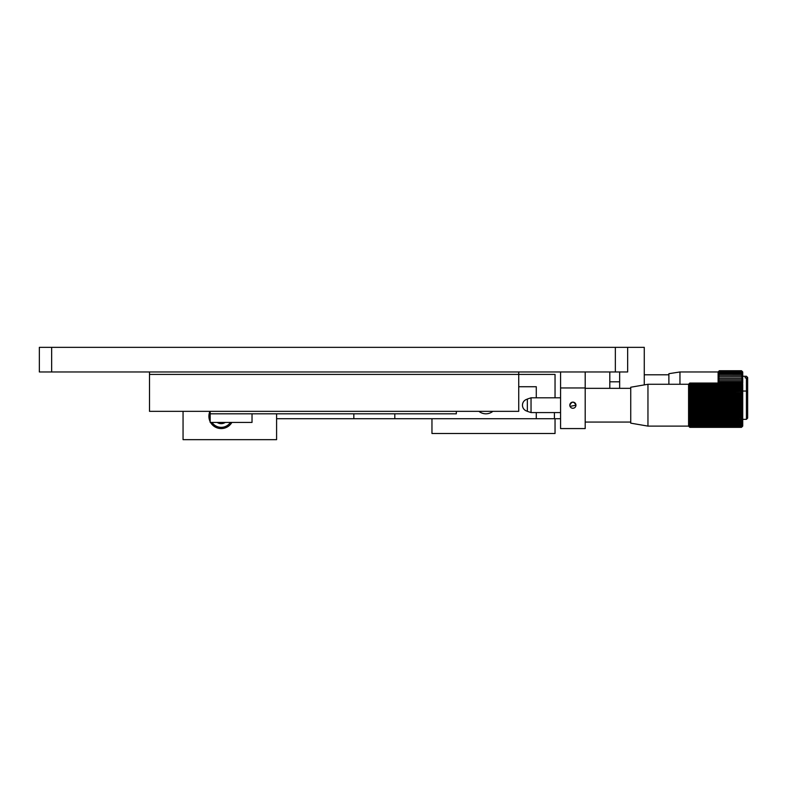 <?xml version="1.0" encoding="UTF-8"?>
<svg xmlns="http://www.w3.org/2000/svg" width="787" height="787" viewBox="0 0 787 787"><rect width="100%" height="100%" fill="white"/><g stroke="black" fill="none" stroke-linecap="round" stroke-linejoin="round"><path stroke-width="1.18" d="M615.345 371.966L615.345 347.342L627.652 347.342L627.652 371.966L39.35 371.966L39.35 347.342L51.657 347.342L51.657 371.966M615.345 347.342L51.657 347.342M555.042 397.809L555.042 374.425L518.731 374.425L518.731 411.345L149.5 411.345L149.5 371.966M149.5 374.425L518.731 374.425L518.731 371.966M555.042 418.733L555.042 433.499L431.965 433.499L431.965 418.733L554.422 418.733L554.422 412.575M456.332 411.345L456.332 413.805L210.178 413.805L210.178 411.345M609.807 388.335L609.807 371.966M560.57 371.966L560.57 428.581L585.194 428.581L585.194 387.961L560.57 387.961L585.194 387.961L585.194 371.966M478.929 411.345A11.077 11.077 0 0 0 492.859 411.345M353.835 413.805L353.835 418.733L431.965 418.733M394.818 413.805L394.818 418.733M518.731 386.732L536.281 386.732L536.281 397.809M536.281 412.575L536.281 418.733M183.056 411.345L183.056 439.658L276.591 439.658L276.591 413.805L276.591 418.733L353.835 418.733M627.652 347.342L644.268 347.342L644.268 384.902M560.57 418.733L554.422 418.733M619.654 388.335L619.654 371.966M208.958 415.093L209.234 413.431M223.38 428.384L224.049 428.246M224.285 428.187L223.39 428.384M209.932 411.345A12.307 12.307 0 0 0 210.178 421.734A12.307 12.307 0 0 1 208.899 416.274M229.125 425.688A12.307 12.307 0 0 1 210.552 422.422A12.307 12.307 0 0 0 231.87 422.422M209.096 418.448L209.234 419.107M221.206 428.581C217.242 428.158 217.242 428.158 221.206 428.581M218.196 428.197L219.042 428.384M570.044 406.377L575.956 405.197A3.079 3.079 0 0 0 572.887 402.118A3.079 3.079 0 0 0 569.808 405.197A3.079 3.079 0 0 0 572.887 408.266A3.079 3.079 0 0 0 575.956 405.197C573.91 401.222 571.864 401.222 569.808 405.197M252.027 413.805L252.027 422.422L210.178 422.422L210.178 413.805M527.349 411.345L527.349 399.039L531.038 397.809L531.038 412.575L527.349 411.345M630.731 423.15L630.731 387.234L647.957 384.272L647.957 426.111L630.731 423.15M647.957 426.111L688.576 426.111L688.576 384.272L689.806 383.043L741.492 383.043L742.22 383.771L741.492 383.072L689.806 383.072L689.087 383.771L689.806 383.043L741.492 383.043L742.731 384.272L741.492 381.97L742.731 381.518L741.492 380.101L742.731 379.836L741.492 378.34L742.731 378.262L741.492 376.717L742.731 376.825L741.492 375.251L742.731 375.547L741.492 373.963L742.731 374.435L741.492 372.871L742.731 373.52L741.492 371.995L742.731 372.812L741.492 371.346L742.731 372.31L742.121 371.356M689.806 427.252L741.492 427.252L742.22 426.574L741.492 427.321L689.806 427.321L689.087 426.623L689.806 427.341L689.087 426.574L689.806 427.252L689.087 426.416L689.806 427.056L689.087 426.17L689.806 426.761L689.087 425.816L689.806 426.367L689.087 425.364L689.806 425.865L689.087 424.813L689.806 425.265L689.087 424.173L689.806 424.567L689.087 423.436L689.806 423.78L689.087 422.619L689.806 422.904L689.087 421.714L689.806 421.95L689.087 420.73L689.806 420.907L689.087 419.678L689.806 419.796L689.087 418.556L689.806 418.605L689.087 417.366L689.806 417.356L689.087 416.116L689.806 416.048L689.087 414.828L689.806 414.69L689.087 413.48L689.806 413.293L689.087 412.093L689.806 411.847L689.087 410.676L689.806 410.371L689.087 409.24L689.806 408.876L689.087 407.774L689.806 407.361L689.087 406.299L689.806 405.836L689.087 404.823L689.806 404.302L689.087 403.347L689.806 402.777L689.087 401.872L689.806 401.262L689.087 400.426L689.806 399.776L689.087 398.989L689.806 398.301L689.087 397.592L689.806 396.864L689.087 396.225L689.806 395.468L689.087 394.907L689.806 394.12L689.087 393.638L689.806 392.821L689.087 392.418L689.806 391.582L689.087 391.257L689.806 390.411L689.087 390.165L689.806 389.309L689.087 389.152L689.806 388.276L689.087 388.207L689.806 387.332L689.087 387.352L689.806 386.466L689.087 386.574L689.806 385.699L689.087 385.886L689.806 383.456L689.087 384.076L689.806 383.22L689.087 383.879L689.806 383.072M742.22 426.623L741.492 427.321L742.731 426.111L742.731 384.272M689.806 404.302L741.492 404.302L742.22 404.823L689.806 405.315M689.806 405.836L741.492 405.836L741.492 405.315M741.492 405.836L742.22 406.299L741.492 406.84L689.806 406.84M689.806 407.361L741.492 407.361L741.492 406.84M741.492 407.361L742.22 407.774L741.492 408.364L689.806 408.364M689.806 408.876L741.492 408.876L741.492 408.364M741.492 408.876L742.22 409.24L741.492 409.87L689.806 409.87M689.806 410.371L741.492 410.371L741.492 409.87M741.492 410.371L742.22 410.676L741.492 411.355L689.806 411.355M689.806 411.847L741.492 411.355M741.492 411.847L742.22 412.093L741.492 412.801L689.806 412.801M689.806 413.293L741.492 412.801M741.492 413.293L742.22 413.48L741.492 414.218L689.806 414.218M689.806 414.69L741.492 414.218M741.492 414.69L742.22 414.828L741.492 415.595L689.806 415.595M689.806 416.048L741.492 415.595M741.492 416.048L742.22 416.116L741.492 416.923L689.806 416.923M689.806 417.356L741.492 416.923M741.492 417.356L742.22 417.366L741.492 418.192L689.806 418.192M689.806 418.605L741.492 418.192M741.492 418.605L742.22 418.556L741.492 419.392L689.806 419.392M689.806 419.796L741.492 419.392M741.492 419.796L742.22 419.678L741.492 420.533L689.806 420.533M689.806 420.907L741.492 420.533M741.492 420.907L742.22 420.73L741.492 421.606L689.806 421.606M689.806 421.95L741.492 421.606M741.492 421.95L742.22 421.714L741.492 422.589L689.806 422.589M689.806 422.904L741.492 422.589M741.492 422.904L742.22 422.619L741.492 423.495L689.806 423.495M689.806 423.78L741.492 423.495M741.492 423.78L742.22 423.436L741.492 424.311L689.806 424.311M689.806 424.567L741.492 424.311M741.492 424.567L689.806 425.039M689.806 425.265L741.492 425.039M741.492 425.265L689.806 425.669M689.806 425.865L741.492 425.669M741.492 425.865L742.22 425.364L741.492 426.2L689.806 426.2M689.806 426.367L741.492 426.2M741.492 426.367L742.22 425.816L741.492 426.643L689.806 426.643M689.806 426.761L741.492 426.643M741.492 426.761L742.22 426.17L741.492 426.967L689.806 426.967M689.806 427.056L741.492 426.967M741.492 427.056L742.22 426.416L741.492 427.203L689.806 427.203M747.65 379.118L747.65 418.113L746.42 419.343L746.42 377.927L747.65 379.118L747.65 377.504L746.42 376.265L742.731 376.265M527.349 399.166A6.158 6.158 0 0 0 527.349 411.217M689.806 383.112L741.492 383.072M689.806 383.289L741.492 383.289L689.806 383.22M689.806 383.564L741.492 383.564L689.806 383.456M689.806 383.948L741.492 383.948L689.806 383.81M689.806 384.44L741.492 384.44L689.806 384.263M689.806 385.02L741.492 385.02L689.806 384.813M689.806 385.699L741.492 385.699L689.806 385.453M689.806 386.466L741.492 386.466L689.806 386.201M689.806 387.332L741.492 387.332L689.806 387.027M689.806 388.276L741.492 388.276L689.806 387.952M689.806 389.309L741.492 389.309L689.806 388.945M689.806 390.411L741.492 390.411L689.806 390.027M689.087 392.418L689.806 391.582L741.492 391.582L689.806 391.178M689.806 392.821L741.492 392.821L689.806 392.398M689.806 394.12L741.492 394.12L689.806 393.677M689.806 395.468L741.492 395.468L689.806 395.005M689.806 396.864L741.492 396.864L689.806 396.382M689.806 398.301L741.492 398.301L689.806 397.809M689.806 399.776L741.492 399.776L741.492 399.265L689.806 399.265M689.806 401.262L741.492 401.262L741.492 400.76L689.806 400.76M689.806 402.777L741.492 402.777L741.492 402.265L689.806 402.265M741.492 404.302L741.492 403.79L689.806 403.79M741.492 383.112L742.22 383.879L741.492 383.22M741.492 383.289L742.22 384.076L741.492 383.456M741.492 383.564L742.22 384.381L741.492 383.81M741.492 383.948L742.22 384.784L741.492 384.263M741.492 384.44L742.22 385.286L741.492 384.813M741.492 385.02L742.22 385.886L741.492 385.453M741.492 385.699L742.22 386.574L741.492 386.201M741.492 386.466L742.22 387.352L741.492 387.027M741.492 387.332L742.22 388.207L741.492 387.952M741.492 388.276L742.22 389.152L741.492 388.945M741.492 389.309L742.22 390.165L741.492 390.027M741.492 390.411L742.22 391.257L741.492 391.178M741.492 391.582L742.22 392.418L741.492 392.398M741.492 392.821L742.22 393.638L741.492 393.677M741.492 394.12L742.22 394.907L741.492 395.005M741.492 395.468L742.22 396.225L741.492 396.382M741.492 396.864L742.22 397.592L741.492 397.809M741.492 398.301L742.22 398.989L741.492 399.265M741.492 399.776L742.22 400.426L741.492 400.76M741.492 401.262L742.22 401.872L741.492 402.265M741.492 402.777L742.22 403.347L741.492 403.79M689.806 427.341L741.492 427.341M689.087 417.366L742.22 417.366M689.087 416.116L742.22 416.116M689.087 414.828L742.22 414.828M689.087 413.48L742.22 413.48M689.087 412.093L742.22 412.093M689.087 410.676L742.22 410.676M689.087 409.24L742.22 409.24M689.087 407.774L742.22 407.774M689.087 406.299L742.22 406.299M689.087 404.823L742.22 404.823M689.087 403.347L742.22 403.347M689.087 401.872L742.22 401.872M689.087 400.426L742.22 400.426M689.087 398.989L742.22 398.989M689.087 397.592L742.22 397.592M689.087 396.225L742.22 396.225M689.087 394.907L742.22 394.907M689.087 393.638L742.22 393.638M210.178 415.251A11.077 11.077 0 0 0 210.178 417.287M211.998 422.422A11.077 11.077 0 0 0 230.414 422.422M217.123 422.422A7.388 7.388 0 0 0 225.289 422.422M668.881 384.272L668.881 373.687L679.958 371.966L679.958 384.272M718.108 383.043L718.108 371.966L719.348 370.736L741.492 370.736L742.731 371.966L742.731 383.299L741.492 383.879M747.65 377.544L746.42 376.265M746.42 376.343L745.191 376.343L745.191 377.927L746.42 377.927M741.492 370.736L719.348 370.736L718.108 372.025L719.348 370.913L741.492 370.913L719.348 370.913L718.108 372.31L719.348 371.326L741.492 371.326M741.492 375.251L719.348 375.251L741.492 375.222M741.492 376.717L719.348 376.717L741.492 376.688M741.492 378.34L719.348 378.34L741.492 378.301M741.492 380.101L719.348 380.101L741.492 380.062M741.492 381.97L719.348 381.97L741.492 381.921M741.492 373.963L719.348 373.963L741.492 373.943M741.492 372.871L719.348 372.871L741.492 372.851M741.492 371.995L719.348 371.995L741.492 371.976M741.492 371.346L719.348 371.326M679.958 371.966L718.108 371.966L719.348 370.736M719.348 375.251L718.108 376.825L719.348 376.688M719.348 373.963L718.108 375.547L719.348 375.222M719.348 376.717L718.108 378.262L719.348 378.301M719.348 378.34L718.108 379.836L719.348 380.062M719.348 380.101L718.108 381.518L719.348 381.921M719.348 381.97L718.108 383.299M719.348 372.871L718.108 374.435L719.348 373.943M719.348 371.995L718.108 373.52L719.348 372.851M719.348 371.346L718.108 372.812L719.348 371.976M741.757 383.299L742.731 383.299M718.108 379.836L742.731 379.836M718.108 381.518L742.731 381.518M718.108 378.262L742.731 378.262M745.191 377.927L745.191 376.343M560.57 412.575L531.038 412.575M630.731 422.058L585.194 422.058M688.576 426.111L689.087 426.623M746.42 419.343L742.731 419.343M747.65 392.27L746.42 391.041L742.731 391.041M688.576 384.272L647.957 384.272M630.731 388.335L585.194 388.335M560.57 397.809L531.038 397.809M619.654 381.803L609.807 381.803M668.881 374.789L644.268 374.789M718.108 371.966L718.718 371.356"/></g></svg>
